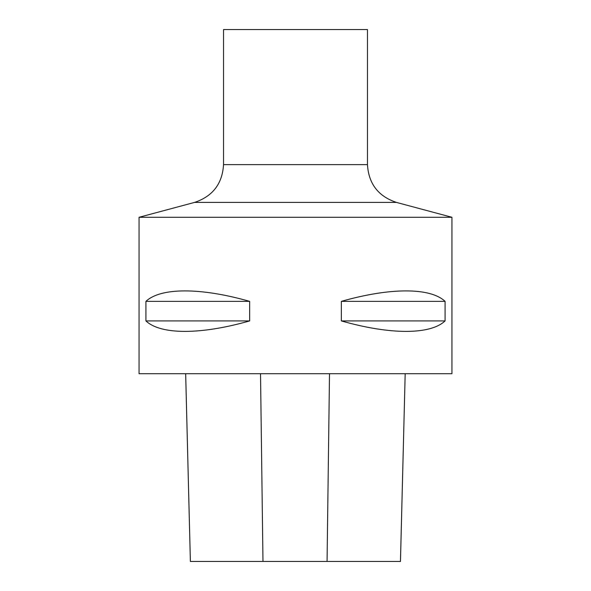 <?xml version="1.0" encoding="UTF-8"?>
<svg xmlns="http://www.w3.org/2000/svg" width="591" height="591" viewBox="0 0 591 591"><rect width="100%" height="100%" fill="white"/><g stroke="black" fill="none" stroke-linecap="round" stroke-linejoin="round"><path stroke-width="0.89" d="M185.67 373.719L190.383 561.45L400.469 561.45L405.182 373.719L400.454 561.45M139.062 373.719L451.938 373.719L451.938 217.281L139.062 217.281L139.062 373.719M445.075 301.366C430.351 287.411 390.252 287.411 341.339 301.366L341.339 320.92C390.252 334.883 430.351 334.883 445.075 320.92L445.075 301.366L341.339 301.366M249.661 301.366C200.748 287.411 160.649 287.411 145.925 301.366L145.925 320.92C160.649 334.883 200.748 334.883 249.661 320.92L249.661 301.366L145.925 301.366M249.661 320.92L145.925 320.92M445.075 320.92L341.339 320.92M223.538 29.55L367.462 29.55L367.462 164.63L223.538 164.63L223.538 29.55M223.538 164.63C222.379 183.749 212.716 196.345 194.55 202.41L139.062 217.281M262.98 561.45L260.52 373.719M327.067 561.45L329.505 373.719M451.938 217.281L396.45 202.41L194.55 202.41M190.376 561.45L185.655 373.719M396.45 202.41C378.284 196.345 368.621 183.749 367.462 164.63"/></g></svg>
